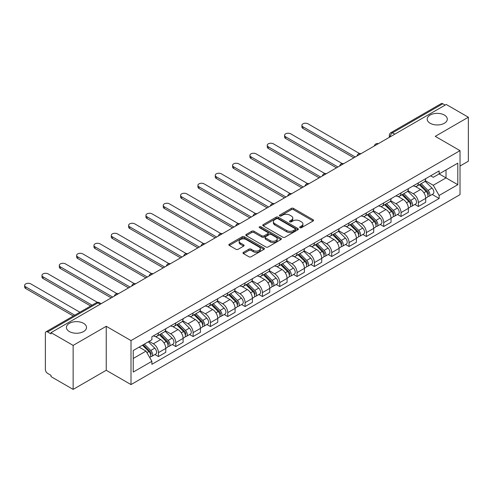 <?xml version="1.0" encoding="UTF-8"?>
<svg xmlns="http://www.w3.org/2000/svg" width="493" height="493" viewBox="0 0 493 493"><rect width="100%" height="100%" fill="white"/><g stroke="black" fill="none" stroke-linecap="round" stroke-linejoin="round"><path stroke-width="0.74" d="M299.99 227.68A1.078 0.622 0 0 0 301.513 227.68L313.098 220.987A1.541 0.887 0 0 0 313.548 220.359A1.541 0.887 0 0 0 313.098 219.73L293.477 208.397A1.541 0.887 0 0 0 291.295 208.397L279.71 215.09A1.078 0.622 0 0 0 279.395 215.527A1.078 0.622 0 0 0 279.71 215.971A1.078 0.622 0 0 0 281.238 215.971L282.736 215.102A4.936 2.847 0 0 1 289.711 215.102L291.351 216.051A4.936 2.847 0 0 1 292.793 218.06A4.936 2.847 0 0 1 291.351 220.075L289.847 220.944A1.078 0.622 0 0 0 289.533 221.382A1.078 0.622 0 0 0 289.847 221.825A1.078 0.622 0 0 0 291.375 221.825L292.873 220.956A4.936 2.847 0 0 1 299.855 220.956L301.488 221.905A4.936 2.847 0 0 1 302.93 223.914A4.936 2.847 0 0 1 301.488 225.93L299.99 226.798A1.078 0.622 0 0 0 299.67 227.236A1.078 0.622 0 0 0 299.99 227.68L299.99 226.798M83.582 323.34A10.051 5.805 0 0 0 72.625 322.083A10.051 5.805 0 0 0 66.419 327.444A10.051 5.805 0 0 0 69.359 331.549A10.051 5.805 0 0 0 80.316 332.806A10.051 5.805 0 0 0 86.522 327.444A10.051 5.805 0 0 0 83.582 323.34M444.359 115.048A10.051 5.805 0 0 0 433.402 113.791A10.051 5.805 0 0 0 427.197 119.152A10.051 5.805 0 0 0 430.142 123.256A10.051 5.805 0 0 0 441.093 124.513A10.051 5.805 0 0 0 447.305 119.152A10.051 5.805 0 0 0 444.359 115.048M243.431 252.336A1.541 0.887 0 0 0 242.975 252.964A1.541 0.887 0 0 0 243.431 253.599L248.934 256.773A1.541 0.887 0 0 0 251.116 256.773L263.983 249.347A1.541 0.887 0 0 0 264.433 248.719A1.541 0.887 0 0 0 263.983 248.09L244.355 236.757A1.541 0.887 0 0 0 242.174 236.757L229.313 244.183A1.541 0.887 0 0 0 228.857 244.818A1.541 0.887 0 0 0 229.313 245.446L235.962 249.285A1.541 0.887 0 0 0 238.144 249.285L243.647 246.106A1.541 0.887 0 0 0 244.097 245.477A1.541 0.887 0 0 0 243.647 244.848L240.35 242.944A4.123 2.379 0 0 1 239.142 241.256A4.123 2.379 0 0 1 241.687 239.056A4.123 2.379 0 0 1 246.18 239.573L259.102 247.036A4.123 2.379 0 0 1 260.31 248.719A4.123 2.379 0 0 1 257.765 250.919A4.123 2.379 0 0 1 253.266 250.401L251.116 249.156A1.541 0.887 0 0 0 248.934 249.156L243.431 252.336L243.431 253.599M131.009 340.589L106.242 326.292L73.137 345.402L51.032 332.639L446.245 104.467L468.35 117.229L435.251 136.339L460.018 150.642L131.009 340.589L131.009 384.583L460.018 194.63L460.018 150.642M282.846 237.201A1.541 0.887 0 0 0 285.022 237.201L297.889 229.769A1.541 0.887 0 0 0 298.339 229.14A1.541 0.887 0 0 0 297.889 228.512L278.262 217.179A1.541 0.887 0 0 0 276.086 217.179L263.219 224.611A1.541 0.887 0 0 0 262.769 225.239A1.541 0.887 0 0 0 263.219 225.868L282.846 237.201M259.891 227.914A1.078 0.622 0 0 1 260.982 228.062L260.982 226.78L280.936 238.298A1.541 0.887 0 0 1 281.386 238.932A1.541 0.887 0 0 1 280.936 239.561L268.069 246.987A1.541 0.887 0 0 1 265.887 246.987L246.266 235.654L246.266 234.397A1.541 0.887 0 0 0 245.81 235.025A1.541 0.887 0 0 0 246.266 235.654M246.266 234.397L251.769 231.217A1.541 0.887 0 0 1 253.95 231.217L261.912 235.814A1.541 0.887 0 0 0 264.088 235.814L267.742 233.707A1.541 0.887 0 0 0 268.192 233.078A1.541 0.887 0 0 0 267.742 232.443L259.46 227.661A1.078 0.622 0 0 1 259.139 227.224A1.078 0.622 0 0 1 259.805 226.644A1.078 0.622 0 0 1 260.982 226.78M73.137 345.402L73.137 389.396L51.032 376.634L51.032 375.352L47.593 373.361A3.143 1.812 -120 0 1 45.368 369.516L45.368 333.219A3.143 1.812 -120 0 1 46.022 331.777L96.338 302.727A3.143 1.812 60 0 1 97.91 302.881L47.593 331.937A3.143 1.812 -120 0 0 46.022 331.777M460.018 166.03L468.35 161.223L468.35 117.229M73.137 389.396L106.242 370.286L131.009 384.583M51.032 332.639L51.032 333.921L47.593 331.937M394.819 134.158L392.483 132.814A3.143 1.812 60 0 0 390.912 132.654L441.229 103.604A3.143 1.812 60 0 1 442.8 103.758L392.483 132.814A3.143 1.812 120 0 0 390.265 136.66L390.265 136.789M445.136 105.108L442.8 103.758M418.366 182.897A7.229 4.172 60 0 1 416.868 186.138L424.202 181.911A7.229 4.172 -120 0 0 425.693 178.663M407.964 190.68L413.257 193.737A7.229 4.172 60 0 1 418.366 202.586L425.699 198.352A7.229 4.172 -120 0 0 420.584 189.503L415.34 186.471M425.699 198.352L425.699 202.266L418.366 206.499L414.853 204.466M416.868 186.138A7.229 4.172 60 0 1 413.313 185.812M418.366 202.586L418.366 206.499M401.037 192.899A7.229 4.172 60 0 1 399.54 196.146L406.873 191.913A7.229 4.172 -120 0 0 408.37 188.671M397.524 214.473L401.037 216.501L408.37 212.267L408.37 208.354A7.229 4.172 -120 0 0 403.262 199.505L398.011 196.479M399.54 196.146A7.229 4.172 60 0 1 395.984 195.82M390.635 200.682L395.928 203.738A7.229 4.172 60 0 1 401.037 212.588L401.037 216.501M383.708 202.906A7.229 4.172 60 0 1 382.211 206.148L389.544 201.914A7.229 4.172 -120 0 0 391.041 198.673M380.195 224.475L383.708 226.503L391.041 222.275L391.041 218.362A7.229 4.172 -120 0 0 385.933 209.513L380.682 206.481M382.211 206.148A7.229 4.172 60 0 1 378.655 205.821M373.306 210.684L378.599 213.746A7.229 4.172 60 0 1 383.708 222.596L383.708 226.503M366.379 212.908A7.229 4.172 60 0 1 364.888 216.156L372.215 211.922A7.229 4.172 -120 0 0 373.712 208.675M362.866 234.483L366.379 236.511L373.712 232.277L373.712 228.364A7.229 4.172 -120 0 0 368.604 219.514L363.353 216.489M364.888 216.156A7.229 4.172 60 0 1 361.326 215.829M355.977 220.691L361.27 223.748A7.229 4.172 60 0 1 366.379 232.597L366.379 236.511M349.05 222.916A7.229 4.172 60 0 1 347.559 226.158L354.886 221.924A7.229 4.172 -120 0 0 356.384 218.682M345.538 244.485L349.056 246.512L356.384 242.279L356.384 238.372A7.229 4.172 -120 0 0 351.275 229.522L346.031 226.49M347.559 226.158A7.229 4.172 60 0 1 343.997 225.831M338.648 230.693L343.941 233.75A7.229 4.172 60 0 1 349.056 242.599L349.056 246.512M331.727 232.918A7.229 4.172 60 0 1 330.23 236.159L337.557 231.932A7.229 4.172 -120 0 0 339.055 228.684M328.209 254.487L331.727 256.52L339.055 252.287L339.055 248.373A7.229 4.172 -120 0 0 333.946 239.524L328.702 236.492M330.23 236.159A7.229 4.172 60 0 1 326.674 235.833M321.319 240.701L326.619 243.758A7.229 4.172 60 0 1 331.727 252.607L331.727 256.52M314.398 242.92A7.229 4.172 60 0 1 312.901 246.167L320.234 241.934A7.229 4.172 -120 0 0 321.726 238.692M310.88 264.494L314.398 266.522L321.726 262.288L321.726 258.375A7.229 4.172 -120 0 0 316.617 249.526L311.373 246.5M312.901 246.167A7.229 4.172 60 0 1 309.345 245.841M303.99 250.703L309.29 253.759A7.229 4.172 60 0 1 314.398 262.609L314.398 266.522M297.069 252.927A7.229 4.172 60 0 1 295.572 256.169L302.905 251.935A7.229 4.172 -120 0 0 304.403 248.694M293.557 274.496L297.069 276.524L304.403 272.296L304.403 268.383A7.229 4.172 -120 0 0 299.288 259.534L294.044 256.502M295.572 256.169A7.229 4.172 60 0 1 292.016 255.842M286.667 260.705L291.961 263.767A7.229 4.172 60 0 1 297.069 272.617L297.069 276.524M279.741 262.929A7.229 4.172 60 0 1 278.243 266.177L285.576 261.943A7.229 4.172 -120 0 0 287.074 258.696M276.228 284.504L279.741 286.532L287.074 282.298L287.074 278.385A7.229 4.172 -120 0 0 281.965 269.535L276.715 266.51M278.243 266.177A7.229 4.172 60 0 1 274.687 265.85M269.338 270.712L274.632 273.769A7.229 4.172 60 0 1 279.741 282.618L279.741 286.532M262.412 272.937A7.229 4.172 60 0 1 260.914 276.179L268.247 271.945A7.229 4.172 -120 0 0 269.745 268.703M258.899 294.506L262.412 296.533L269.745 292.3L269.745 288.393A7.229 4.172 -120 0 0 264.636 279.543L259.386 276.511M260.914 276.179A7.229 4.172 60 0 1 257.358 275.852M252.009 280.714L257.303 283.771A7.229 4.172 60 0 1 262.412 292.62L262.412 296.533M245.083 282.939A7.229 4.172 60 0 1 243.591 286.18L250.919 281.953A7.229 4.172 -120 0 0 252.416 278.705M241.57 304.508L245.083 306.541L252.416 302.308L252.416 298.394A7.229 4.172 -120 0 0 247.307 289.545L242.057 286.513M243.591 286.18A7.229 4.172 60 0 1 240.029 285.86M234.68 290.722L239.974 293.779A7.229 4.172 60 0 1 245.083 302.628L245.083 306.541M227.76 292.941A7.229 4.172 60 0 1 226.262 296.188L233.59 291.955A7.229 4.172 -120 0 0 235.087 288.713M224.241 314.516L227.76 316.543L235.087 312.309L235.087 308.396A7.229 4.172 -120 0 0 229.978 299.547L224.734 296.521M226.262 296.188A7.229 4.172 60 0 1 222.7 295.862M217.351 300.724L222.645 303.78A7.229 4.172 60 0 1 227.76 312.63L227.76 316.543M210.431 302.949A7.229 4.172 60 0 1 208.933 306.19L216.267 301.956A7.229 4.172 -120 0 0 217.758 298.715M206.912 324.517L210.431 326.545L217.758 322.317L217.758 318.404A7.229 4.172 -120 0 0 212.649 309.555L207.405 306.523M208.933 306.19A7.229 4.172 60 0 1 205.378 305.863M200.022 310.732L205.322 313.788A7.229 4.172 60 0 1 210.431 322.638L210.431 326.545M193.102 312.95A7.229 4.172 60 0 1 191.604 316.198L198.938 311.964A7.229 4.172 -120 0 0 200.429 308.717M189.583 334.525L193.102 336.553L200.435 332.319L200.435 328.406A7.229 4.172 -120 0 0 195.32 319.556L190.076 316.531M191.604 316.198A7.229 4.172 60 0 1 188.049 315.871M182.7 320.733L187.993 323.79A7.229 4.172 60 0 1 193.102 332.639L193.102 336.553M175.773 322.958A7.229 4.172 60 0 1 174.275 326.2L181.609 321.966A7.229 4.172 -120 0 0 183.106 318.725M172.26 344.527L175.773 346.554L183.106 342.321L183.106 338.414A7.229 4.172 -120 0 0 177.998 329.564L172.747 326.532M174.275 326.2A7.229 4.172 60 0 1 170.72 325.873M165.371 330.735L170.664 333.792A7.229 4.172 60 0 1 175.773 342.641L175.773 346.554M158.444 332.96A7.229 4.172 60 0 1 156.947 336.201L164.28 331.974A7.229 4.172 -120 0 0 165.777 328.726M154.931 354.529L158.444 356.562L165.777 352.329L165.777 348.415A7.229 4.172 -120 0 0 160.669 339.566L155.418 336.534M156.947 336.201A7.229 4.172 60 0 1 153.391 335.881M149.114 341.359L153.335 343.8A7.229 4.172 60 0 1 158.444 352.649L158.444 356.562M430.642 175.81L433.248 177.32L457.8 163.146L446.023 169.943L446.023 177.893L433.248 185.269L425.286 180.672M133.233 358.485L146.002 351.108L151.893 361.307L133.233 372.079L133.233 350.529L151.893 339.757L151.893 336.744L439.14 170.905L439.14 173.918L457.8 184.69L439.14 195.468L433.248 185.269M457.8 163.146L457.8 184.69M151.893 361.307L151.893 364.321L439.14 198.482L439.14 195.468M106.242 326.292L106.242 370.286M146.002 351.108L139.118 347.134M432.176 194.464L439.14 198.482M300.422 227.828L301.488 227.211A4.936 2.847 0 0 0 302.93 225.202L302.93 223.914M292.793 218.06L292.793 219.348A4.936 2.847 0 0 1 291.351 221.357L290.278 221.973M313.098 219.73L313.098 220.987L293.477 209.685A1.541 0.887 0 0 0 291.295 209.685L280.141 216.119M297.871 229.781L278.262 218.467A1.541 0.887 0 0 0 276.086 218.467L263.237 225.88M295.165 229.584A1.078 0.622 0 0 0 295.48 229.14A1.078 0.622 0 0 0 295.165 228.703L277.935 218.756A1.078 0.622 0 0 0 276.413 218.756L274.829 219.668A4.936 2.847 0 0 0 273.387 221.684A4.936 2.847 0 0 0 274.829 223.699L286.606 230.496A4.936 2.847 0 0 0 293.581 230.496L295.165 229.584L295.165 230.866A1.078 0.622 0 0 0 295.48 230.422L295.48 229.14M273.387 221.684L273.387 222.965A4.936 2.847 0 0 0 274.829 224.981L274.829 223.699M295.165 230.866L293.581 231.778A4.936 2.847 0 0 1 286.606 231.778L274.829 224.981M246.284 235.666L251.769 232.499L251.769 231.217M268.192 233.078L268.192 234.36A1.541 0.887 0 0 1 267.742 234.988L264.088 237.096A1.541 0.887 0 0 1 261.912 237.096L253.95 232.499A1.541 0.887 0 0 0 251.769 232.499M260.982 228.062L280.918 239.573M270.17 240.584A4.123 2.379 0 0 0 274.663 241.095A4.123 2.379 0 0 0 277.208 238.895A4.123 2.379 0 0 0 276 237.213L271.452 234.588A1.541 0.887 0 0 0 269.27 234.588L265.616 236.695A1.541 0.887 0 0 0 265.166 237.324A1.541 0.887 0 0 0 265.616 237.953L270.17 240.584L270.17 241.866A4.123 2.379 0 0 0 274.663 242.383A4.123 2.379 0 0 0 277.208 240.183L277.208 238.895M265.166 237.324L265.166 238.606A1.541 0.887 0 0 0 265.616 239.234L265.616 237.953M270.17 241.866L265.616 239.234M260.31 248.719L260.31 250A4.123 2.379 0 0 1 257.765 252.2A4.123 2.379 0 0 1 253.266 251.683L251.116 250.444A1.541 0.887 0 0 0 248.934 250.444L243.45 253.605M239.142 241.256L239.142 242.544A4.123 2.379 0 0 0 240.35 244.226L240.35 242.944M243.628 246.118L240.35 244.226M263.958 249.359L244.355 238.039A1.541 0.887 0 0 0 242.174 238.039L229.331 245.459M419.296 184.739L426.125 191.475A3.926 2.268 60 0 1 427.16 197.36L425.693 198.204M420.658 186.083L423.555 187.753M359.563 153.563L308.063 123.835A3.611 2.083 -0 0 0 304.126 123.379A3.611 2.083 -0 0 0 301.901 125.308A3.611 2.083 -0 0 0 302.955 126.781L355.274 156.99M420.054 184.302L427.53 191.678A1.886 1.091 60 0 1 428.029 194.501A1.886 1.091 60 0 1 427.856 194.569M421.188 183.649L428.01 190.384A3.926 2.268 60 0 1 429.046 196.269A3.926 2.268 60 0 1 427.862 196.399M425.009 181.165L432.01 188.073A3.926 2.268 60 0 1 433.045 193.965L429.046 196.269M353.832 157.822L302.955 128.451A3.611 2.083 180 0 1 301.901 126.978L301.901 125.308M401.968 194.741L408.796 201.477A3.926 2.268 60 0 1 409.831 207.362L408.364 208.212M403.329 196.085L406.226 197.755M342.234 163.571L290.741 133.837A3.611 2.083 -0 0 0 286.803 133.387A3.611 2.083 -0 0 0 284.572 135.31A3.611 2.083 -0 0 0 285.626 136.789L337.945 166.991M402.726 194.304L410.201 201.68A1.886 1.091 60 0 1 410.7 204.509A1.886 1.091 60 0 1 410.527 204.577M403.859 193.65L410.687 200.386A3.926 2.268 60 0 1 411.723 206.277A3.926 2.268 60 0 1 410.533 206.401M407.68 191.167L414.681 198.075A3.926 2.268 60 0 1 415.722 203.966L411.723 206.277M336.503 167.83L285.626 138.453A3.611 2.083 180 0 1 284.572 136.98L284.572 135.31M384.645 204.749L391.467 211.479A3.926 2.268 60 0 1 392.502 217.37L391.041 218.214M386.001 206.092L388.897 207.763M324.905 173.573L273.412 143.845A3.611 2.083 -0 0 0 269.474 143.389A3.611 2.083 -0 0 0 267.243 145.318A3.611 2.083 -0 0 0 268.303 146.791L320.616 176.999M385.397 204.312L392.872 211.682A1.886 1.091 60 0 1 393.371 214.51A1.886 1.091 60 0 1 393.198 214.578M386.53 203.658L393.359 210.394A3.926 2.268 60 0 1 394.394 216.279A3.926 2.268 60 0 1 393.204 216.402M390.351 201.169L397.358 208.083A3.926 2.268 60 0 1 398.393 213.968L394.394 216.279M319.174 177.831L268.303 148.461A3.611 2.083 180 0 1 267.243 146.982L267.243 145.318M367.316 214.751L374.138 221.486A3.926 2.268 60 0 1 375.179 227.372L373.712 228.222M368.678 216.094L371.568 217.764M307.577 183.575L256.083 153.847A3.611 2.083 -0 0 0 252.145 153.397A3.611 2.083 -0 0 0 249.914 155.32A3.611 2.083 -0 0 0 250.974 156.799L303.287 187.001M368.074 214.313L375.549 221.69A1.886 1.091 60 0 1 376.042 224.512A1.886 1.091 60 0 1 375.869 224.58M369.202 213.66L376.03 220.396A3.926 2.268 60 0 1 377.065 226.281A3.926 2.268 60 0 1 375.876 226.41M373.022 211.177L380.029 218.085A3.926 2.268 60 0 1 381.064 223.976L377.065 226.281M301.845 187.833L250.974 158.463A3.611 2.083 180 0 1 249.914 156.99L249.914 155.32M349.987 224.753L356.815 231.488A3.926 2.268 60 0 1 357.85 237.379L356.384 238.224M351.349 226.096L354.239 227.766M290.248 193.583L238.754 163.849A3.611 2.083 -0 0 0 234.816 163.399A3.611 2.083 -0 0 0 232.585 165.328A3.611 2.083 -0 0 0 233.645 166.8L285.958 197.003M350.745 224.315L358.22 231.692A1.886 1.091 60 0 1 358.713 234.52A1.886 1.091 60 0 1 358.547 234.588M351.873 223.668L358.701 230.397A3.926 2.268 60 0 1 359.736 236.289A3.926 2.268 60 0 1 358.553 236.412M355.693 221.178L362.7 228.093A3.926 2.268 60 0 1 363.735 233.978L359.736 236.289M284.516 197.841L233.645 168.47A3.611 2.083 180 0 1 232.585 166.991L232.585 165.328M332.658 234.76L339.486 241.496A3.926 2.268 60 0 1 340.521 247.381L339.055 248.225M334.02 236.104L336.91 237.774M272.919 203.584L221.425 173.856A3.611 2.083 -0 0 0 217.487 173.4A3.611 2.083 -0 0 0 215.256 175.329A3.611 2.083 -0 0 0 216.316 176.802L268.636 207.011M333.416 234.323L340.891 241.699A1.886 1.091 60 0 1 341.39 244.522A1.886 1.091 60 0 1 341.218 244.59M334.544 233.67L341.372 240.405A3.926 2.268 60 0 1 342.407 246.29A3.926 2.268 60 0 1 341.224 246.42M338.364 231.186L345.371 238.094A3.926 2.268 60 0 1 346.406 243.986L342.407 246.29M267.188 207.843L216.316 178.472A3.611 2.083 180 0 1 215.256 176.999L215.256 175.329M315.329 244.762L322.157 251.498A3.926 2.268 60 0 1 323.192 257.383L321.726 258.233M316.691 246.106L319.587 247.776M255.596 213.592L204.096 183.858A3.611 2.083 -0 0 0 200.158 183.408A3.611 2.083 -0 0 0 197.927 185.331A3.611 2.083 -0 0 0 198.987 186.81L251.307 217.012M316.087 244.325L323.562 251.701A1.886 1.091 60 0 1 324.061 254.53A1.886 1.091 60 0 1 323.889 254.598M317.221 243.671L324.043 250.407A3.926 2.268 60 0 1 325.078 256.298A3.926 2.268 60 0 1 323.895 256.422M321.035 241.188L328.042 248.102A3.926 2.268 60 0 1 329.077 253.987L325.078 256.298M249.859 217.851L198.987 188.474A3.611 2.083 180 0 1 197.927 187.001L197.927 185.331M298 254.77L304.828 261.5A3.926 2.268 60 0 1 305.863 267.391L304.397 268.235M299.362 256.113L302.258 257.784M238.267 223.594L186.767 193.866A3.611 2.083 -0 0 0 182.835 193.41A3.611 2.083 -0 0 0 180.604 195.339A3.611 2.083 -0 0 0 181.658 196.812L233.978 227.02M298.758 254.333L306.233 261.703A1.886 1.091 60 0 1 306.732 264.531A1.886 1.091 60 0 1 306.56 264.599M299.892 253.679L306.714 260.415A3.926 2.268 60 0 1 307.755 266.3A3.926 2.268 60 0 1 306.566 266.423M303.713 251.19L310.713 258.104A3.926 2.268 60 0 1 311.749 263.989L307.755 266.3M232.536 227.852L181.658 198.482A3.611 2.083 180 0 1 180.604 197.003L180.604 195.339M280.671 264.772L287.499 271.507A3.926 2.268 60 0 1 288.534 277.393L287.074 278.243M282.033 266.115L284.929 267.785M220.938 233.596L169.444 203.868A3.611 2.083 -0 0 0 165.506 203.418A3.611 2.083 -0 0 0 163.275 205.341A3.611 2.083 -0 0 0 164.329 206.82L216.649 237.022M281.429 264.334L288.904 271.711A1.886 1.091 60 0 1 289.403 274.533A1.886 1.091 60 0 1 289.231 274.601M282.563 263.681L289.391 270.417A3.926 2.268 60 0 1 290.426 276.302A3.926 2.268 60 0 1 289.237 276.431M286.384 261.198L293.384 268.106A3.926 2.268 60 0 1 294.426 273.997L290.426 276.302M215.207 237.854L164.329 208.484A3.611 2.083 180 0 1 163.275 207.011L163.275 205.341M263.348 274.774L270.17 281.509A3.926 2.268 60 0 1 271.205 287.401L269.745 288.245M264.71 276.117L267.6 277.787M203.609 243.604L152.115 213.87A3.611 2.083 -0 0 0 148.177 213.42A3.611 2.083 -0 0 0 145.946 215.349A3.611 2.083 -0 0 0 147.006 216.821L199.32 247.024M264.1 274.342L271.575 281.713A1.886 1.091 60 0 1 272.074 284.541A1.886 1.091 60 0 1 271.902 284.609M265.234 273.689L272.062 280.418A3.926 2.268 60 0 1 273.097 286.31A3.926 2.268 60 0 1 271.908 286.433M269.055 271.199L276.062 278.114A3.926 2.268 60 0 1 277.097 283.999L273.097 286.31M197.878 247.862L147.006 218.491A3.611 2.083 180 0 1 145.946 217.012L145.946 215.349M246.019 284.781L252.841 291.517A3.926 2.268 60 0 1 253.883 297.402L252.416 298.247M247.381 286.125L250.271 287.795M186.28 253.605L134.786 223.877A3.611 2.083 -0 0 0 130.848 223.421A3.611 2.083 -0 0 0 128.618 225.35A3.611 2.083 -0 0 0 129.677 226.823L181.991 257.032M246.777 284.344L254.252 291.72A1.886 1.091 60 0 1 254.745 294.543A1.886 1.091 60 0 1 254.573 294.611M247.905 283.691L254.733 290.426A3.926 2.268 60 0 1 255.768 296.311A3.926 2.268 60 0 1 254.585 296.441M251.726 281.207L258.733 288.115A3.926 2.268 60 0 1 259.768 294.007L255.768 296.311M180.549 257.864L129.677 228.493A3.611 2.083 180 0 1 128.618 227.02L128.618 225.35M228.69 294.783L235.518 301.519A3.926 2.268 60 0 1 236.554 307.41L235.087 308.254M230.052 296.127L232.942 297.797M168.951 263.613L117.457 233.879A3.611 2.083 -0 0 0 113.519 233.429A3.611 2.083 -0 0 0 111.289 235.358A3.611 2.083 -0 0 0 112.349 236.831L164.668 267.033M229.448 294.346L236.923 301.722A1.886 1.091 60 0 1 237.416 304.551A1.886 1.091 60 0 1 237.25 304.619M230.576 293.692L237.404 300.428A3.926 2.268 60 0 1 238.439 306.319A3.926 2.268 60 0 1 237.256 306.443M234.397 291.209L241.404 298.123A3.926 2.268 60 0 1 242.439 304.008L238.439 306.319M163.22 267.872L112.349 238.495A3.611 2.083 180 0 1 111.289 237.022L111.289 235.358M211.361 304.791L218.189 311.521A3.926 2.268 60 0 1 219.225 317.412L217.758 318.256M212.723 306.135L215.62 307.805M151.622 273.615L100.128 243.887A3.611 2.083 -0 0 0 96.19 243.431A3.611 2.083 -0 0 0 93.96 245.36A3.611 2.083 -0 0 0 95.02 246.833L147.339 277.041M212.119 304.354L219.595 311.724A1.886 1.091 60 0 1 220.094 314.552A1.886 1.091 60 0 1 219.921 314.62M213.247 303.7L220.075 310.436A3.926 2.268 60 0 1 221.111 316.321A3.926 2.268 60 0 1 219.927 316.444M217.068 301.217L224.075 308.125A3.926 2.268 60 0 1 225.11 314.01L221.111 316.321M145.891 277.873L95.02 248.503A3.611 2.083 180 0 1 93.96 247.03L93.96 245.36M194.032 314.793L200.861 321.528A3.926 2.268 60 0 1 201.896 327.414L200.429 328.264M195.394 316.136L198.291 317.806M134.299 283.617L82.799 253.889A3.611 2.083 -0 0 0 78.862 253.439A3.611 2.083 -0 0 0 76.637 255.362A3.611 2.083 -0 0 0 77.691 256.841L130.01 287.043M194.79 314.355L202.266 321.732A1.886 1.091 60 0 1 202.765 324.554A1.886 1.091 60 0 1 202.592 324.628M195.924 313.702L202.746 320.438A3.926 2.268 60 0 1 203.782 326.323A3.926 2.268 60 0 1 202.598 326.452M199.745 311.219L206.746 318.127A3.926 2.268 60 0 1 207.781 324.018L203.782 326.323M128.562 287.875L77.691 258.505A3.611 2.083 180 0 1 76.637 257.032L76.637 255.362M176.704 324.795L183.532 331.53A3.926 2.268 60 0 1 184.567 337.422L183.1 338.266M178.065 326.138L180.962 327.814M116.97 293.625L65.477 263.891A3.611 2.083 -0 0 0 61.539 263.441A3.611 2.083 -0 0 0 59.308 265.37A3.611 2.083 -0 0 0 60.362 266.842L112.681 297.045M177.462 324.363L184.937 331.734A1.886 1.091 60 0 1 185.436 334.562A1.886 1.091 60 0 1 185.263 334.63M178.595 323.71L185.417 330.439A3.926 2.268 60 0 1 186.459 336.331A3.926 2.268 60 0 1 185.269 336.454M182.416 321.22L189.417 328.135A3.926 2.268 60 0 1 190.452 334.02L186.459 336.331M111.239 297.883L60.362 268.512A3.611 2.083 180 0 1 59.308 267.033L59.308 265.37M159.381 334.802L166.203 341.538A3.926 2.268 60 0 1 167.238 347.423L165.777 348.268M160.736 336.146L163.633 337.816M97.417 302.345L48.148 273.898A3.611 2.083 -0 0 0 44.21 273.442A3.611 2.083 -0 0 0 41.979 275.371A3.611 2.083 -0 0 0 43.039 276.844L92.099 305.173M160.133 334.365L167.608 341.741A1.886 1.091 60 0 1 168.107 344.564A1.886 1.091 60 0 1 167.934 344.632M161.266 333.712L168.095 340.447A3.926 2.268 60 0 1 169.13 346.332A3.926 2.268 60 0 1 167.94 346.462M165.087 331.228L172.094 338.136A3.926 2.268 60 0 1 173.129 344.028L169.13 346.332M90.657 306.005L43.039 278.514A3.611 2.083 180 0 1 41.979 277.041L41.979 275.371M142.452 345.205L148.874 351.54A3.926 2.268 60 0 1 149.909 357.431L149.718 357.542M143.414 346.148L146.304 347.818M79.884 312.229L30.819 283.9A3.611 2.083 -0 0 0 26.881 283.45A3.611 2.083 -0 0 0 24.65 285.379A3.611 2.083 -0 0 0 25.71 286.852L74.77 315.181M143.21 344.767L150.285 351.743A1.886 1.091 60 0 1 150.778 354.572A1.886 1.091 60 0 1 150.605 354.64M144.344 344.114L150.766 350.449A3.926 2.268 60 0 1 151.801 356.34A3.926 2.268 60 0 1 150.612 356.464M148.344 341.809L154.765 348.144A3.926 2.268 60 0 1 155.8 354.029L151.801 356.34M73.328 316.013L25.71 288.516A3.611 2.083 180 0 1 24.65 287.043L24.65 285.379M390.376 136.721L390.265 136.66A3.143 1.812 0 0 1 389.341 135.378L389.341 137.319M175.773 342.641L183.106 338.414M193.102 332.639L200.435 328.406M210.431 322.638L217.758 318.404M227.76 312.63L235.087 308.396M245.083 302.628L252.416 298.394M262.412 292.62L269.745 288.393M279.741 282.618L287.074 278.385M297.069 272.617L304.403 268.383M314.398 262.609L321.726 258.375M331.727 252.607L339.055 248.373M349.056 242.599L356.384 238.372M366.379 232.597L373.712 228.364M383.708 222.596L391.041 218.362M401.037 212.588L408.37 208.354M158.444 352.649L165.777 348.415M153.335 343.8L160.669 339.566M170.664 333.792L177.998 329.564M187.993 323.79L195.32 319.556M205.322 313.788L212.649 309.555M222.645 303.78L229.978 299.547M239.974 293.779L247.307 289.545M257.303 283.771L264.636 279.543M274.632 273.769L281.965 269.535M291.961 263.767L299.288 259.534M309.29 253.759L316.617 249.526M326.619 243.758L333.946 239.524M343.941 233.75L351.275 229.522M361.27 223.748L368.604 219.514M378.599 213.746L385.933 209.513M395.928 203.738L403.262 199.505M413.257 193.737L420.584 189.503M378.069 143.827A3.143 1.812 120 0 0 376.683 144.628M360.747 153.828A3.143 1.812 120 0 0 359.354 154.629M343.418 163.836A3.143 1.812 120 0 0 342.031 164.637M326.089 173.838A3.143 1.812 120 0 0 324.702 174.639M308.76 183.846A3.143 1.812 120 0 0 307.373 184.641M291.431 193.848A3.143 1.812 120 0 0 290.044 194.649M274.102 203.849A3.143 1.812 120 0 0 272.715 204.65M256.773 213.857A3.143 1.812 120 0 0 255.386 214.658M239.45 223.859A3.143 1.812 120 0 0 238.057 224.66M222.121 233.867A3.143 1.812 120 0 0 220.735 234.668M204.792 243.869A3.143 1.812 120 0 0 203.406 244.67M187.463 253.87A3.143 1.812 120 0 0 186.077 254.671M170.134 263.878A3.143 1.812 120 0 0 168.748 264.679M152.805 273.88A3.143 1.812 120 0 0 151.419 274.681M135.476 283.888A3.143 1.812 120 0 0 134.09 284.689M118.154 293.89A3.143 1.812 120 0 0 116.767 294.691M100.239 304.23L97.91 302.881A3.143 1.812 120 0 1 99.481 302.727A3.143 3.143 0 0 0 96.338 302.727M301.488 227.211L301.488 225.93M289.847 221.825L289.847 220.944M291.351 221.357L291.351 220.075M279.71 215.971L279.71 215.09M291.295 209.685L291.295 208.397M293.477 209.685L293.477 208.397M263.219 225.868L263.219 224.611M276.086 218.467L276.086 217.179M278.262 218.467L278.262 217.179M297.889 229.769L297.889 228.512M286.606 231.778L286.606 230.496M293.581 231.778L293.581 230.496M253.95 232.499L253.95 231.217M261.912 237.096L261.912 235.814M264.088 237.096L264.088 235.814M267.742 234.988L267.742 233.707M280.936 239.561L280.936 238.298M248.934 250.444L248.934 249.156M251.116 250.444L251.116 249.156M253.266 251.683L253.266 250.401M243.647 246.106L243.647 244.848M229.313 245.446L229.313 244.183M242.174 238.039L242.174 236.757M244.355 238.039L244.355 236.757M263.983 249.347L263.983 248.09M426.125 191.475L423.869 192.775M428.417 193.638L427.708 194.045M432.01 188.073L428.01 190.384M302.955 128.451L302.955 126.781M408.796 201.477L406.54 202.777M411.088 203.646L410.379 204.053M414.681 198.075L410.687 200.386M285.626 138.453L285.626 136.789M391.467 211.479L389.211 212.785M393.759 213.648L393.057 214.054M397.358 208.083L393.359 210.394M268.303 148.461L268.303 146.791M374.138 221.486L371.882 222.787M376.436 223.649L375.728 224.062M380.029 218.085L376.03 220.396M250.974 158.463L250.974 156.799M356.815 231.488L354.559 232.795M359.107 233.657L358.399 234.064M362.7 228.093L358.701 230.397M233.645 168.47L233.645 166.8M339.486 241.496L337.23 242.796M341.778 243.659L341.07 244.066M345.371 238.094L341.372 240.405M216.316 178.472L216.316 176.802M322.157 251.498L319.902 252.798M324.449 253.667L323.741 254.074M328.042 248.102L324.043 250.407M198.987 188.474L198.987 186.81M304.828 261.5L302.573 262.806M307.121 263.669L306.412 264.075M310.713 258.104L306.714 260.415M181.658 198.482L181.658 196.812M287.499 271.507L285.244 272.808M289.792 273.67L289.089 274.083M293.384 268.106L289.391 270.417M164.329 208.484L164.329 206.82M270.17 281.509L267.915 282.816M272.469 283.678L271.76 284.085M276.062 278.114L272.062 280.418M147.006 218.491L147.006 216.821M252.841 291.517L250.586 292.817M255.14 293.68L254.431 294.087M258.733 288.115L254.733 290.426M129.677 228.493L129.677 226.823M235.518 301.519L233.263 302.819M237.811 303.688L237.102 304.095M241.404 298.123L237.404 300.428M112.349 238.495L112.349 236.831M218.189 311.521L215.934 312.827M220.482 313.69L219.773 314.096M224.075 308.125L220.075 310.436M95.02 248.503L95.02 246.833M200.861 321.528L198.605 322.829M203.153 323.691L202.444 324.104M206.746 318.127L202.746 320.438M77.691 258.505L77.691 256.841M183.532 331.53L181.276 332.837M185.824 333.699L185.115 334.106M189.417 328.135L185.417 330.439M60.362 268.512L60.362 266.842M166.203 341.538L163.947 342.838M168.495 343.701L167.793 344.114M172.094 338.136L168.095 340.447M43.039 278.514L43.039 276.844M148.874 351.54L146.908 352.674M151.172 353.709L150.464 354.116M154.765 348.144L150.766 350.449M25.71 288.516L25.71 286.852M378.341 143.673A3.143 3.143 0 0 0 374.31 146.002M361.012 153.674A3.143 3.143 0 0 0 356.981 156.004M343.683 163.682A3.143 3.143 0 0 0 339.652 166.005M326.354 173.684A3.143 3.143 0 0 0 322.323 176.013M309.025 183.692A3.143 3.143 0 0 0 304.994 186.015M291.696 193.694A3.143 3.143 0 0 0 287.666 196.023M274.373 203.695A3.143 3.143 0 0 0 270.337 206.025M257.044 213.703A3.143 3.143 0 0 0 253.014 216.026M239.715 223.705A3.143 3.143 0 0 0 235.685 226.034M222.386 233.713A3.143 3.143 0 0 0 218.356 236.036M205.057 243.715A3.143 3.143 0 0 0 201.027 246.044M187.728 253.716A3.143 3.143 0 0 0 183.698 256.046M170.399 263.724A3.143 3.143 0 0 0 166.369 266.047M153.076 273.726A3.143 3.143 0 0 0 149.04 276.055M135.748 283.734A3.143 3.143 0 0 0 131.717 286.057M118.419 293.736A3.143 3.143 0 0 0 114.388 296.065M101.164 303.7L99.481 302.727M390.912 132.654A3.143 3.143 0 0 0 389.341 135.378"/></g></svg>
